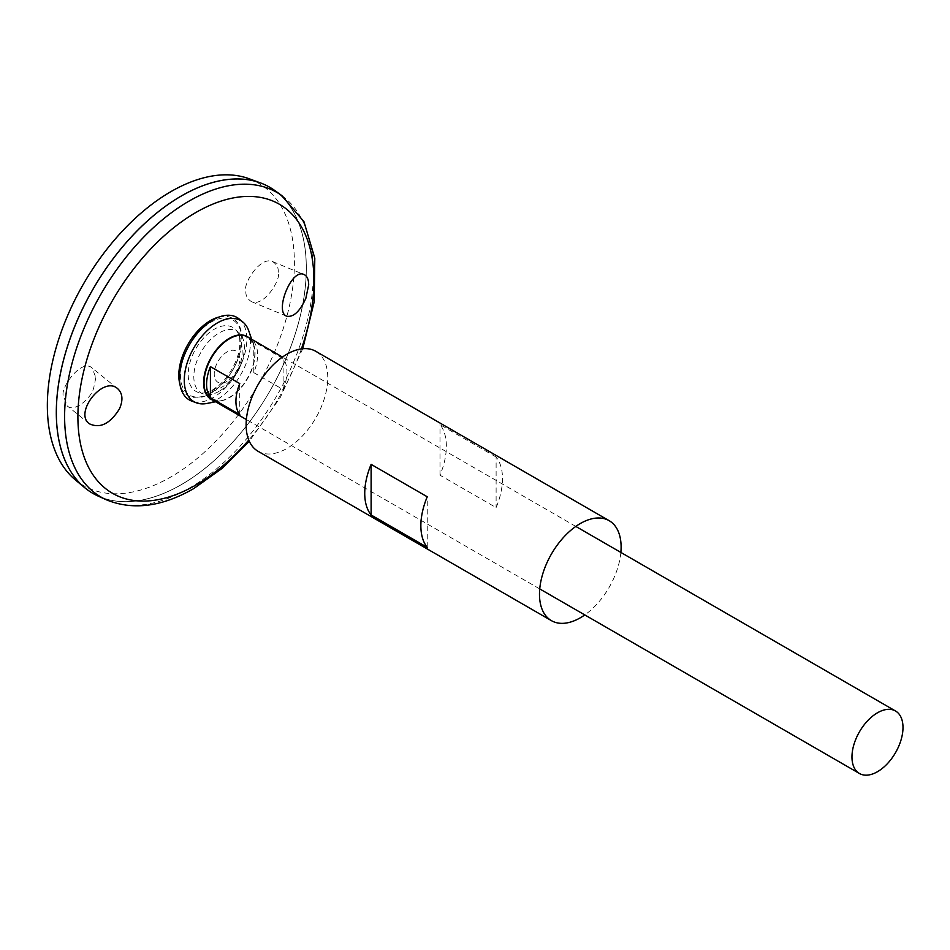 <?xml version="1.0" encoding="UTF-8"?>
<svg xmlns="http://www.w3.org/2000/svg" width="950" height="950" viewBox="0 0 950 950"><rect width="100%" height="100%" fill="white"/><g stroke="black" fill="none" stroke-linecap="round" stroke-linejoin="round"><path stroke-width="0.71" stroke-dasharray="4.75 3.56" d="M620.861 552.437A57.724 33.321 -60 0 1 584.796 614.923M315.804 351.322A57.724 33.321 -60 0 1 324.651 397.575A57.724 33.321 -60 0 1 286.947 448.436A57.724 33.321 -60 0 1 258.079 451.298M496.114 457.009L439.992 424.614A57.724 33.321 -60 0 1 439.992 475.202L496.114 507.609A57.724 33.321 120 0 0 496.114 457.009L496.114 507.609M427.239 547.366L427.239 496.779M439.992 475.202L439.992 424.614M274.692 190.463A176.771 102.054 -60 0 1 295.379 333.557A176.771 102.054 -60 0 1 181.331 484.666A176.771 102.054 -60 0 1 98.218 496.114M181.319 196.009A176.736 102.042 -60 0 1 269.681 187.257A176.736 102.042 -60 0 1 296.768 328.878A176.736 102.042 -60 0 1 181.308 484.619A176.736 102.042 -60 0 1 92.969 493.394A176.736 102.042 -60 0 1 92.969 289.311A176.736 102.042 -60 0 1 269.705 187.281A176.736 102.042 -60 0 1 296.792 328.902A176.736 102.042 -60 0 1 181.331 484.642A176.736 102.042 -60 0 1 92.946 493.371A176.736 102.042 -60 0 1 56.335 412.49M269.705 187.233A176.771 102.054 -60 0 1 296.792 328.89A176.771 102.054 -60 0 1 181.308 484.654A176.771 102.054 -60 0 1 92.934 493.418M249.114 178.743A174.693 100.866 -60 0 1 287.209 315.091A174.693 100.866 -60 0 1 170.881 476.936A174.693 100.866 -60 0 1 75.276 479.821M278.231 272.306C278.647 267.876 276.794 264.314 272.674 261.63C260.122 255.776 242.642 284.644 245.908 290.973C245.492 295.414 247.344 298.977 251.477 301.661C264.017 307.515 281.509 278.647 278.231 272.306M95.843 377.613L93.67 388.075C90.416 399.997 72.782 412.799 67.189 405.84L63.519 396.281C59.375 389.013 81.546 357.734 92.174 368.054L95.843 377.613M214.296 389.5A36.907 21.316 -60 0 1 204.262 392.979A36.907 21.316 -60 0 1 204.238 392.979A36.907 21.316 -60 0 1 195.842 348.697A36.907 21.316 -60 0 1 238.391 333.866L238.391 333.866A36.907 21.316 -60 0 1 214.296 389.5M226.991 381.425A18.038 10.414 -60 0 1 215.947 365.714A18.038 10.414 -60 0 1 238.046 352.961A18.038 10.414 -60 0 1 226.991 381.425M219.094 391.317A35.744 20.639 -60 0 1 211.933 394.25A35.744 20.639 -60 0 1 201.222 351.809A35.744 20.639 -60 0 1 243.331 339.874A35.744 20.639 -60 0 1 244.031 352.426A35.744 20.639 -60 0 1 223.155 388.586A35.744 20.639 -60 0 1 219.094 391.317M211.114 392.932A43.356 25.032 -60 0 1 202.433 396.494A43.356 25.032 -60 0 1 189.442 345.016A43.356 25.032 -60 0 1 240.528 330.529A43.356 25.032 -60 0 1 211.114 392.932M239.115 318.951A47.619 27.491 -60 0 1 243.627 357.675A47.619 27.491 -60 0 1 213.156 397.587A47.619 27.491 -60 0 1 191.698 401.066M248.793 330.956A46.823 27.039 -60 0 1 217.372 399.368A46.823 27.039 -60 0 1 206.946 403.453M253.781 372.637L283.112 389.571A36.076 20.829 120 0 0 283.112 358.542L253.781 341.608A36.076 20.829 -60 0 1 253.781 372.637L253.781 341.608M239.756 414.616L239.756 383.574M283.112 389.571L283.112 358.542M301.411 348.887A166.879 96.354 -60 0 1 248.781 440.052M218.939 317.062A44.65 25.781 -60 0 1 241.656 344.031A44.65 25.781 -60 0 1 210.377 393.561A44.65 25.781 -60 0 1 179.977 384.524M281.877 195.629A175.881 101.543 -60 0 1 302.468 338.01A175.881 101.543 -60 0 1 188.991 488.359A175.881 101.543 -60 0 1 106.281 499.759M248.841 337.654A36.219 20.912 -60 0 1 253.507 344.624A36.219 20.912 -60 0 1 229.211 397.539A36.219 20.912 -60 0 1 221.136 400.698A36.219 20.912 -60 0 1 212.764 400.128M251.667 339.281L253.507 344.624L247.582 336.929A36.076 20.829 -60 0 1 253.116 365.833A36.076 20.829 -60 0 1 229.544 397.622A36.076 20.829 -60 0 1 211.506 399.416L221.136 400.698L215.591 401.767M302.729 348.733L280.286 397.456L249.304 441.263M204.262 392.979L212.515 389.999L219.094 385.201C225.91 379.109 231.361 371.414 235.446 362.104C241.716 348.412 239.922 335.065 238.391 333.866A41.919 41.919 0 0 1 204.286 392.979M244.031 352.426C241.716 367.686 234.757 379.739 223.155 388.586M243.331 339.874L240.528 330.529M211.933 394.25L202.433 396.494M575.807 526.419L282.447 357.058M539.731 588.905L246.371 419.544M117.693 388.704L92.174 368.054M89.347 423.771L67.189 405.84M251.477 301.661L286.853 316.231M272.674 261.63L304.048 274.55"/><path stroke-width="1.43" d="M584.796 614.923A57.724 33.321 -60 0 1 580.296 617.797A57.724 33.321 -60 0 1 551.439 620.659A57.724 33.321 -60 0 1 551.439 554.016A57.724 33.321 -60 0 1 609.164 520.683A57.724 33.321 -60 0 1 620.861 552.437M551.439 620.659L258.079 451.298A57.724 33.321 -60 0 1 258.079 384.643A57.724 33.321 -60 0 1 315.804 351.322L609.164 520.683M427.239 547.366L371.117 514.971A57.724 33.321 -60 0 1 371.117 464.372L427.239 496.779A57.724 33.321 120 0 0 427.239 547.366M371.117 514.971L371.117 464.372M305.829 298.383C299.868 311.41 293.538 317.348 286.853 316.231C274.051 312.467 291.401 267.829 304.048 274.55C307.064 275.928 308.608 279.359 308.691 284.846L305.829 298.383M119.427 408.928C123.263 400.116 122.681 393.383 117.693 388.704C103.218 375.202 73.684 412.906 89.347 423.771C100.059 428.771 110.081 423.819 119.427 408.928M281.877 195.629A175.881 101.543 -60 0 0 101.044 293.978A175.881 101.543 -60 0 0 106.281 499.759L98.218 496.114A176.771 102.054 -60 0 1 92.946 289.311A176.771 102.054 -60 0 1 274.692 190.463L281.877 195.629L303.964 221.718L314.794 258.198L314.224 301.684L302.729 348.733M56.335 412.49A176.736 102.042 -60 0 1 181.319 196.009M92.934 493.418A176.771 102.054 -60 0 1 84.574 487.576A176.771 102.054 -60 0 1 92.922 289.287A176.771 102.054 -60 0 1 260.478 182.922A176.771 102.054 -60 0 1 269.705 187.233M84.574 487.576L75.276 479.821A174.693 100.866 -60 0 1 83.529 283.86A174.693 100.866 -60 0 1 249.114 178.743L260.478 182.922M215.591 401.767L206.946 403.453A46.823 27.039 -60 0 1 196.282 402.788L191.698 401.066A47.619 27.491 -60 0 1 189.347 344.957A47.619 27.491 -60 0 1 239.115 318.951L242.891 322.05A46.823 27.039 -60 0 1 248.793 330.956L251.667 339.281M196.282 402.788A46.823 27.039 -60 0 1 193.966 347.629A46.823 27.039 -60 0 1 242.891 322.05M877.479 771.709A36.076 20.829 -60 0 1 859.441 773.49A36.076 20.829 -60 0 1 859.441 731.832A36.076 20.829 -60 0 1 895.518 711.004A36.076 20.829 -60 0 1 901.051 739.919A36.076 20.829 -60 0 1 877.479 771.709M210.413 366.641L239.756 383.574A36.076 20.829 120 0 0 239.756 414.616L210.413 397.682A36.076 20.829 -60 0 1 210.413 366.641L210.413 397.682M248.781 440.052A166.879 96.354 -60 0 1 195.914 485.011A166.879 96.354 -60 0 1 79.313 395.046A166.879 96.354 -60 0 1 231.871 198.206A166.879 96.354 -60 0 1 301.411 348.887M179.977 384.524A44.65 25.781 -60 0 1 188.053 344.209A44.65 25.781 -60 0 1 218.939 317.062M212.764 400.128A36.219 20.912 -60 0 1 211.102 357.521A36.219 20.912 -60 0 1 248.841 337.654M246.371 419.544L211.506 399.416A36.076 20.829 -60 0 1 211.506 357.758A36.076 20.829 -60 0 1 247.582 336.929L282.447 357.058M106.281 499.759C132.774 510.613 161.939 506.884 193.776 488.561L222.442 468.136L249.304 441.263M895.518 711.004L575.807 526.419M859.441 773.49L539.731 588.905"/></g></svg>
